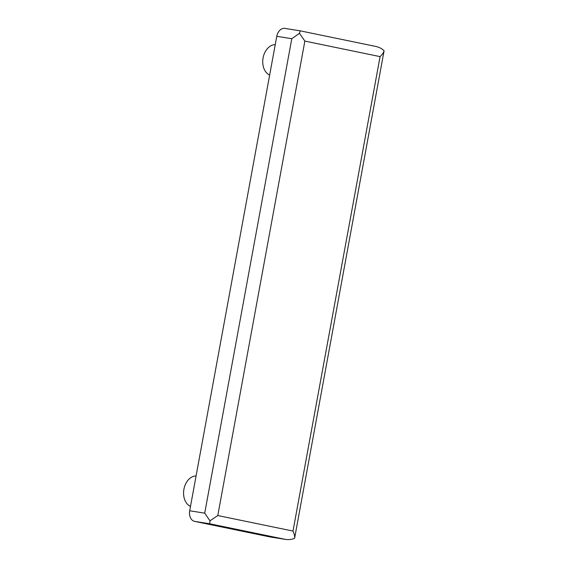 <?xml version="1.0" encoding="UTF-8"?>
<svg xmlns="http://www.w3.org/2000/svg" width="568" height="568" viewBox="0 0 568 568"><rect width="100%" height="100%" fill="white"/><g stroke="black" fill="none" stroke-linecap="round" stroke-linejoin="round"><path stroke-width="0.85" d="M270.29 536.98A9.4 6.773 -81 0 1 270.063 536.952A9.4 6.773 -81 0 1 269.843 536.909L194.632 521.381A9.4 6.773 99 0 1 189.691 510.767L276.772 36.309A9.4 6.773 -81 0 1 284.88 28.4L300.117 30.821L375.746 46.441C379.154 47.179 381.93 48.614 384.082 50.758L294.6 538.279C291.838 539.515 288.736 539.877 285.299 539.373L209.649 523.767L210.004 520.813L217.785 515.545L304.86 41.095L380.077 56.622L292.996 531.073L217.785 515.545M269.658 75.068A15.663 11.289 -81 0 1 263.083 57.908A15.663 11.289 -81 0 1 275.246 44.623M189.691 510.767L204.714 513.152L291.789 38.702L299.485 33.292L300.117 30.821M375.334 46.356L375.746 46.441M190.493 506.386A15.663 11.289 -81 0 1 183.918 489.233A15.663 11.289 -81 0 1 196.081 475.941M204.714 513.152L210.004 520.813M294.6 538.279C294.856 536.384 294.323 533.984 292.996 531.073M384.082 50.758C383.67 52.505 382.328 54.457 380.077 56.622M299.485 33.292L304.86 41.095M291.789 38.702L276.772 36.309M194.632 521.381L209.649 523.767M284.859 539.295L269.843 536.909M285.299 539.373L270.063 536.952"/></g></svg>
